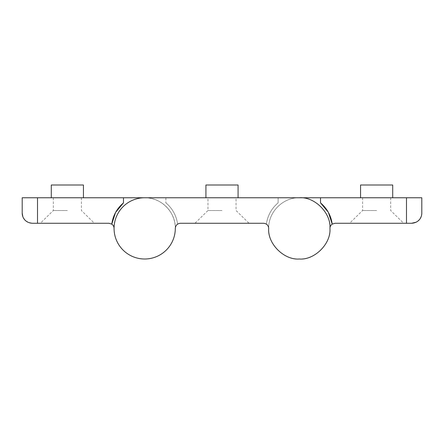 <?xml version="1.0" encoding="UTF-8"?>
<svg xmlns="http://www.w3.org/2000/svg" width="444" height="444" viewBox="0 0 444 444"><rect width="100%" height="100%" fill="white"/><g stroke="black" fill="none" stroke-linecap="round" stroke-linejoin="round"><path stroke-width="0.33" stroke-dasharray="2.22 1.67" d="M222 197.758L238.078 197.758L222 197.758M205.922 197.758L205.922 184.998L238.078 184.998L222 184.998L238.078 184.998L238.078 197.758M222 210.517L207.964 210.517L222 210.517M22.2 213.07L22.2 197.758L144.683 197.758C128.322 197.341 113.647 212.016 114.064 228.377C113.642 244.744 128.322 259.418 144.683 259.002C161.044 259.418 175.724 244.744 175.302 228.377C175.724 212.016 161.044 197.341 144.683 197.758L421.8 197.758M144.683 197.763A30.619 30.619 0 0 1 175.302 228.377C175.352 226.579 176.113 225.164 177.583 224.131A33.172 33.172 0 0 0 165.878 202.864A33.172 33.172 0 0 1 177.583 224.131L180.408 223.277L263.592 223.277L266.417 224.131A33.172 33.172 0 0 1 278.122 202.864L278.122 197.758L278.122 202.864C271.539 208.475 267.638 215.568 266.417 224.131C267.887 225.164 268.648 226.579 268.698 228.377C268.276 244.744 282.956 259.418 299.317 259.002C315.678 259.418 330.358 244.744 329.936 228.377C330.353 212.016 315.678 197.341 299.317 197.758C282.956 197.341 268.276 212.016 268.698 228.377C268.281 212.016 282.956 197.341 299.317 197.758C315.678 197.341 330.353 212.016 329.936 228.377L329.936 228.277M194.949 223.277L222 223.277L194.949 223.277L207.964 210.517L207.964 197.758M83.439 197.758L67.366 197.758L83.439 197.758M51.288 184.998L83.439 184.998M67.366 197.758L51.288 197.758L67.366 197.758M67.366 210.517L53.33 210.517L67.366 210.517M392.712 197.758L376.634 197.758L392.712 197.758M360.561 184.998L392.712 184.998M376.634 197.758L360.561 197.758L376.634 197.758M376.634 210.517L362.598 210.517L376.634 210.517M67.366 223.277L40.315 223.277L67.366 223.277M376.634 223.277L403.685 223.277L376.634 223.277M165.878 197.758L165.878 202.864L165.878 197.758M249.051 223.277L222 223.277L249.051 223.277L236.036 210.517L236.036 197.758M123.488 202.864L123.488 197.758M114.064 228.277L114.064 228.377C113.742 225.297 112.043 223.593 108.958 223.277L32.406 223.277L27.806 222.178M26.018 221.029L24.62 219.669M23.588 218.204L22.788 216.478M320.513 197.758L320.513 202.864M421.8 213.07L421.212 216.489M420.418 218.193L419.38 219.669M417.982 221.029L416.233 222.161M411.594 223.277L335.042 223.277C331.957 223.593 330.258 225.297 329.936 228.377C330.353 244.738 315.678 259.418 299.317 258.996C282.956 259.418 268.281 244.738 268.698 228.377C268.276 212.016 282.956 197.336 299.317 197.758M144.683 197.758C128.322 197.336 113.642 212.016 114.064 228.377C113.647 244.738 128.322 259.418 144.683 258.996C161.044 259.418 175.719 244.738 175.302 228.377C175.724 212.016 161.044 197.336 144.683 197.758M114.064 228.377C113.642 244.744 128.322 259.418 144.683 259.002C161.044 259.418 175.724 244.744 175.302 228.377M37.512 223.277L37.512 197.758M406.488 197.758L406.488 223.277M268.698 228.377C268.276 244.744 282.956 259.418 299.317 259.002C315.678 259.418 330.358 244.744 329.936 228.377M53.33 197.758L53.33 210.517L40.315 223.277M362.598 197.758L362.598 210.517L349.589 223.277M81.402 197.758L81.402 210.517L94.411 223.277M390.67 197.758L390.67 210.517L403.685 223.277"/><path stroke-width="0.67" d="M238.078 197.758L238.078 184.998L205.922 184.998L205.922 197.758M83.439 184.998L83.439 197.758L83.439 184.998L51.288 184.998L51.288 197.758L51.288 184.998M392.712 184.998L392.712 197.758L392.712 184.998L360.561 184.998L360.561 197.758L360.561 184.998M299.317 197.758L144.683 197.758A30.619 30.619 0 0 0 114.064 228.377A30.619 30.619 0 0 0 144.683 259.002A30.619 30.619 0 0 0 175.302 228.377C175.624 225.297 177.323 223.593 180.408 223.277L263.592 223.277C266.678 223.593 268.376 225.297 268.698 228.377C267.377 243.595 284.099 260.317 299.317 259.002C314.53 260.317 331.257 243.595 329.936 228.377C331.257 213.164 314.535 196.437 299.317 197.758L320.513 197.758L320.513 202.864C327.089 208.48 330.991 215.568 332.217 224.131L335.042 223.277L411.594 223.277C418.509 222.855 421.794 217.865 421.8 213.07L421.8 197.758L320.513 197.758M22.788 216.478L22.2 213.07C22.206 217.865 25.486 222.855 32.406 223.277L37.512 223.277L37.512 197.758L144.683 197.758M37.512 223.277L108.958 223.277L111.783 224.131L115.479 212.648M115.623 212.376L123.488 202.864C116.911 208.48 113.009 215.568 111.783 224.131C113.253 225.164 114.014 226.579 114.064 228.377M37.512 197.758L22.2 197.758L22.2 213.07M320.513 202.864L328.238 212.127M328.382 212.393L332.217 224.131C330.747 225.164 329.986 226.579 329.936 228.377M123.488 197.758L123.488 202.864M27.806 222.178L26.018 221.029M24.62 219.669L23.588 218.204M421.8 213.07L421.8 197.758M421.19 216.544L420.418 218.193M419.38 219.669L417.982 221.029M416.178 222.189L411.594 223.277M406.488 223.277L406.488 197.758"/></g></svg>
